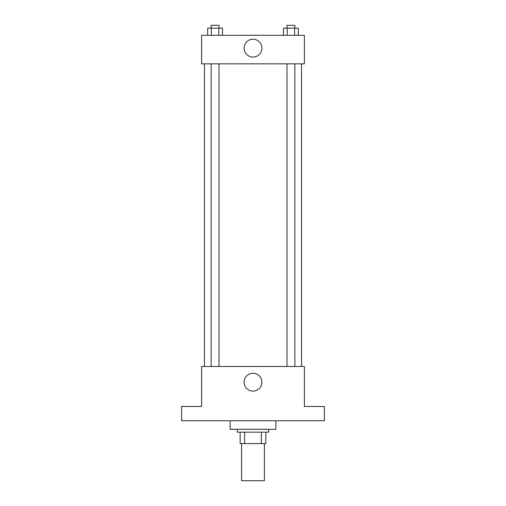 <?xml version="1.0" encoding="UTF-8"?>
<svg xmlns="http://www.w3.org/2000/svg" width="506" height="506" viewBox="0 0 506 506"><rect width="100%" height="100%" fill="white"/><g stroke="black" fill="none" stroke-linecap="round" stroke-linejoin="round"><path stroke-width="0.76" d="M241.577 443.585L241.577 480.7L264.423 480.7L264.423 443.585M261.374 432.162L261.374 443.585L240.154 443.585L240.154 432.162M261.374 443.585L265.846 443.585L265.846 432.162L265.846 443.585M268.705 429.309L268.705 432.162L237.295 432.162L237.295 429.309M244.626 432.162L244.626 443.585M230.16 420.739L230.16 429.309L275.84 429.309L275.84 420.739M324.378 420.739L181.622 420.739L181.622 406.463L201.609 406.463L201.609 366.496L304.391 366.496L304.391 406.463L324.378 406.463L324.378 420.739M261.925 382.194A8.925 8.925 0 0 1 248.541 389.924A8.925 8.925 0 0 1 248.541 374.472A8.925 8.925 0 0 1 261.925 382.194M301.538 63.845L301.538 366.496M286.978 366.496L286.978 63.845M219.022 63.845L219.022 366.496M304.391 63.845L201.609 63.845L201.609 35.293L304.391 35.293L304.391 63.845M261.925 48.14A8.925 8.925 0 0 1 248.541 55.869A8.925 8.925 0 0 1 248.541 40.417A8.925 8.925 0 0 1 261.925 48.14M298.338 35.293L298.338 28.153L283.499 28.153L283.499 35.293M294.625 28.153L294.625 35.293M287.206 28.153L287.206 35.293M286.978 28.153L286.978 25.3L294.859 25.3L294.859 28.153M222.501 35.293L222.501 28.153L207.662 28.153L207.662 35.293M218.794 28.153L218.794 35.293M211.375 28.153L211.375 35.293M211.141 28.153L211.141 25.3L219.022 25.3L219.022 28.153M204.462 63.845L204.462 366.496M294.859 366.496L294.859 63.845M211.141 63.845L211.141 366.496"/></g></svg>
